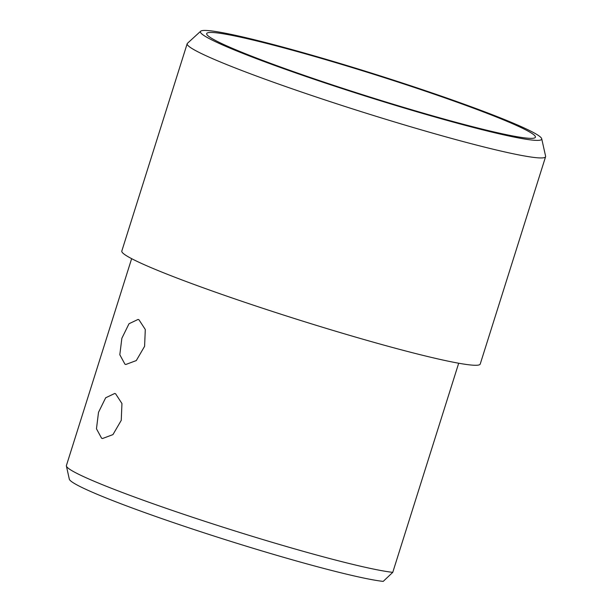 <?xml version="1.0" encoding="UTF-8"?>
<svg xmlns="http://www.w3.org/2000/svg" width="612" height="612" viewBox="0 0 612 612"><rect width="100%" height="100%" fill="white"/><g stroke="black" fill="none" stroke-linecap="round" stroke-linejoin="round"><path stroke-width="0.92" d="M285.965 47.935A178.918 11.857 17.5 0 0 200.675 31.212A178.918 11.857 17.5 0 0 281.252 67.802A178.918 11.857 17.5 0 0 456.139 122.882A178.918 11.857 17.5 0 0 541.704 138.74A178.918 11.857 17.5 0 0 285.965 47.935M541.704 138.74L545.606 156.221A187.907 12.454 -162.5 0 1 545.59 156.718A187.907 12.454 -162.5 0 1 455.749 139.574A187.907 12.454 -162.5 0 1 275.017 82.781A187.907 12.454 -162.5 0 1 187.18 43.712A187.907 12.454 -162.5 0 1 187.456 43.299L200.675 31.212M392.759 572.35L383.204 581.4A169.493 11.23 -162.5 0 1 311.584 565.167A169.493 11.23 -162.5 0 1 69.317 479.15L66.394 466.03A176.233 11.682 17.5 0 0 318.294 555.474A176.233 11.682 17.5 0 0 392.759 572.35L458.694 363.222M131.641 258.662L66.402 465.564A176.233 11.682 17.5 0 0 66.394 466.03M138.939 319.747L145.296 329.501L144.593 346.315L136.292 360.567L125.82 364.484L124.932 364.171L119.814 354.738L121.857 338.283L129.017 323.733L138.075 319.433L138.939 319.747M115.599 393.784L121.949 403.538L121.245 420.36L112.945 434.612L102.479 438.529L101.592 438.215L96.466 428.783L98.509 412.327L105.669 397.777L114.727 393.478L115.599 393.784M453.018 121.505A172.347 11.421 17.5 0 0 535.423 137.233A172.347 11.421 17.5 0 0 454.861 101.401A172.347 11.421 17.5 0 0 289.094 49.312A172.347 11.421 17.5 0 0 206.688 33.584A172.347 11.421 17.5 0 0 287.25 69.416A172.347 11.421 17.5 0 0 453.018 121.505M187.18 43.712L121.811 251.035A187.907 12.454 17.5 0 0 209.648 290.096A187.907 12.454 17.5 0 0 390.38 346.897A187.907 12.454 17.5 0 0 480.229 364.041L545.59 156.718"/></g></svg>
